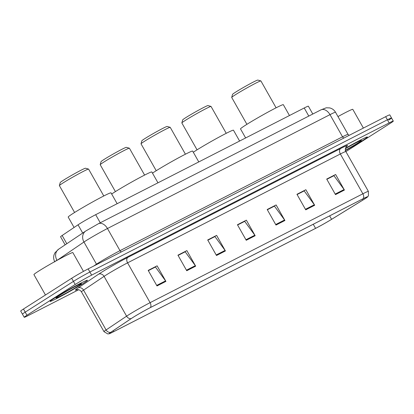<?xml version="1.0" encoding="UTF-8"?>
<svg xmlns="http://www.w3.org/2000/svg" width="414" height="414" viewBox="0 0 414 414"><rect width="100%" height="100%" fill="white"/><g stroke="black" fill="none" stroke-linecap="round" stroke-linejoin="round"><path stroke-width="0.62" d="M65.138 244.84L60.568 236.761A13.414 0.631 -29.5 0 1 62.147 235.488L78.044 224.818A13.414 0.631 -29.5 0 1 79.214 224.057A13.414 0.631 -29.5 0 1 95.675 214.685L304.218 107.982A13.414 0.631 -29.5 0 1 308.358 106.181L312.798 114.031M388.787 120.034A13.414 0.631 150.5 0 0 391.541 117.995L389.781 114.885A13.414 0.631 150.5 0 0 385.641 116.686L88.135 268.903A13.414 0.631 150.5 0 0 71.679 278.275L23.453 309.03A13.414 0.631 150.5 0 0 20.7 311.069L22.459 314.179A13.414 0.631 150.5 0 1 25.213 312.14A13.414 0.631 150.5 0 0 22.459 314.179L24.219 317.29A13.414 0.631 150.5 0 0 28.359 315.489L78.717 289.722M345.897 151.622L390.547 123.144A13.414 0.631 150.5 0 0 393.3 121.105A13.414 0.631 150.5 0 0 389.16 122.906L91.654 275.124A13.414 0.631 150.5 0 0 75.198 284.496L73.438 281.385L25.213 312.14L73.438 281.385A13.414 0.631 150.5 0 1 89.895 272.014A13.414 0.631 150.5 0 0 73.438 281.385L71.679 278.275M389.16 122.906L387.4 119.796L89.895 272.014L387.4 119.796A13.414 0.631 150.5 0 1 391.541 117.995A13.414 0.631 150.5 0 0 387.4 119.796L385.641 116.686M54.503 298.127A21.466 1.009 150.5 0 0 50.104 301.387A21.466 1.009 150.5 0 0 62.602 295.405A21.466 1.009 150.5 0 0 83.064 283.512A21.466 1.009 150.5 0 0 87.468 280.247A21.466 1.009 150.5 0 0 74.97 286.234A21.466 1.009 150.5 0 0 54.503 298.127A21.466 1.009 150.5 0 0 50.104 301.387A21.466 1.009 150.5 0 0 62.602 295.405A21.466 1.009 150.5 0 0 83.064 283.512A21.466 1.009 150.5 0 0 87.468 280.247A21.466 1.009 150.5 0 0 74.97 286.234A21.466 1.009 150.5 0 0 54.503 298.127M345.457 150.572A21.466 1.009 150.5 0 0 363.016 140.274A21.466 1.009 150.5 0 0 367.415 137.013A21.466 1.009 150.5 0 0 345.447 148.295A21.466 1.009 150.5 0 1 367.415 137.013A21.466 1.009 150.5 0 1 363.016 140.274A21.466 1.009 150.5 0 1 345.457 150.572M132.651 317.667A14.309 0.673 -29.5 0 1 150.204 307.674L362.98 198.808A14.309 0.673 -29.5 0 1 367.399 196.888A14.309 0.673 -29.5 0 1 362.923 200.024L331.588 219.327A14.309 0.673 -29.5 0 1 315.571 228.357L113.622 331.686A14.309 0.673 -29.5 0 1 109.208 333.606A14.309 0.673 -29.5 0 1 110.89 332.245L131.398 318.485A14.309 0.673 -29.5 0 1 132.651 317.667M132.413 317.792A14.666 0.693 150.5 0 0 131.129 318.63L110.621 332.39A14.666 0.693 150.5 0 0 109.12 333.782A14.666 0.693 150.5 0 0 113.42 331.811L315.37 228.487A14.666 0.693 150.5 0 0 331.785 219.229L363.119 199.926A14.666 0.693 150.5 0 0 367.596 196.904A14.666 0.693 150.5 0 0 363.181 198.679L150.406 307.545A14.666 0.693 150.5 0 0 132.413 317.792M326.837 179.314L333.932 175.686L344.081 189.529A3.576 2.375 62.9 0 1 344.417 190.052L335.619 174.501L326.698 179.065L335.495 194.616L344.417 190.052M326.806 179.262L335.619 174.501M297.086 194.539L304.181 190.906L314.335 204.754A3.576 2.375 62.9 0 1 314.671 205.272L305.868 189.721L296.947 194.29L305.744 209.841L314.671 205.272M297.055 194.487L305.868 189.721M267.335 209.758L274.435 206.125L284.584 219.974A3.576 2.375 62.9 0 1 284.92 220.496L276.122 204.946L267.196 209.51L275.993 225.061L284.92 220.496M267.304 209.707L276.122 204.946M148.336 270.647L155.431 267.014L165.579 280.863A3.576 2.375 62.9 0 1 165.916 281.385L157.118 265.829L148.191 270.399L156.994 285.95L165.916 281.385M148.305 270.596L157.118 265.829M178.082 255.422L185.182 251.795L195.33 265.643A3.576 2.375 62.9 0 1 195.667 266.161L186.869 250.61L177.942 255.174L186.745 270.73L195.667 266.161M178.056 255.371L186.869 250.61M207.833 240.203L214.933 236.57L225.081 250.418A3.576 2.375 62.9 0 1 225.418 250.941L216.62 235.39L207.693 239.954L216.491 255.505L225.418 250.941M207.807 240.151L216.62 235.39M237.584 224.983L244.684 221.35L254.833 235.199A3.576 2.375 62.9 0 1 255.169 235.716L246.371 220.165L237.445 224.735L246.242 240.286L255.169 235.716M237.553 224.931L246.371 220.165M75.198 284.496L26.972 315.251A13.414 0.631 150.5 0 0 24.219 317.29M83.478 271.382L72.848 252.592A22.361 1.056 150.5 0 0 59.828 258.828A22.361 1.056 150.5 0 0 38.512 271.217A22.361 1.056 150.5 0 0 33.927 274.611L45.457 294.996M59.083 295.782A14.583 0.688 150.5 0 0 56.092 297.961A14.583 0.688 150.5 0 0 64.305 294.085A14.583 0.688 150.5 0 0 78.484 285.857A14.583 0.688 150.5 0 0 81.444 283.616A14.583 0.688 150.5 0 0 72.704 287.859A14.583 0.688 150.5 0 0 59.083 295.782M103.785 195.967L88.586 169.103A16.772 0.792 150.5 0 0 88.555 169.078L85.512 168.239A14.531 0.683 150.5 0 0 76.797 172.467A14.531 0.683 150.5 0 0 63.223 180.364A14.531 0.683 150.5 0 0 60.242 182.538L59.393 185.576A16.772 0.792 150.5 0 0 59.393 185.617L74.598 212.486M88.555 169.078A16.772 0.792 150.5 0 0 78.494 173.958A16.772 0.792 150.5 0 0 62.835 183.071A16.772 0.792 150.5 0 0 59.393 185.576M117.152 203.698L111.014 192.852A24.597 1.159 150.5 0 0 96.695 199.714A24.597 1.159 150.5 0 0 73.247 213.334A24.597 1.159 150.5 0 0 68.201 217.076L74.085 227.477M144.605 175.086L129.406 148.217A16.772 0.792 150.5 0 0 129.37 148.196L126.327 147.358A14.531 0.683 150.5 0 0 117.612 151.581A14.531 0.683 150.5 0 0 104.038 159.478A14.531 0.683 150.5 0 0 101.057 161.651L100.209 164.694A16.772 0.792 150.5 0 0 100.214 164.736L115.413 191.599M129.37 148.196A16.772 0.792 150.5 0 0 119.315 153.071A16.772 0.792 150.5 0 0 103.65 162.184A16.772 0.792 150.5 0 0 100.209 164.694M157.967 182.812L151.834 171.97A24.597 1.159 150.5 0 0 137.51 178.827A24.597 1.159 150.5 0 0 114.062 192.453A24.597 1.159 150.5 0 0 111.671 194.016M184.954 289.893L187.195 288.749M185.42 154.199L170.221 127.336A16.772 0.792 150.5 0 0 170.185 127.31L167.147 126.472A14.531 0.683 150.5 0 0 158.433 130.7A14.531 0.683 150.5 0 0 144.859 138.597A14.531 0.683 150.5 0 0 141.873 140.77L141.029 143.808A16.772 0.792 150.5 0 0 141.029 143.849L156.228 170.718M170.185 127.31A16.772 0.792 150.5 0 0 160.13 132.19A16.772 0.792 150.5 0 0 144.47 141.298A16.772 0.792 150.5 0 0 141.029 143.808M198.787 161.926L192.65 151.084A24.597 1.159 150.5 0 0 178.331 157.941A24.597 1.159 150.5 0 0 154.883 171.567A24.597 1.159 150.5 0 0 152.492 173.13M225.77 269.012L228.011 267.863M226.241 133.318L211.036 106.45A16.772 0.792 150.5 0 0 211.005 106.429L207.963 105.586A14.531 0.683 150.5 0 0 199.248 109.813A14.531 0.683 150.5 0 0 185.674 117.711A14.531 0.683 150.5 0 0 182.693 119.884L181.844 122.922A16.772 0.792 150.5 0 0 181.849 122.963L197.048 149.832M211.005 106.429A16.772 0.792 150.5 0 0 200.95 111.304A16.772 0.792 150.5 0 0 185.286 120.417A16.772 0.792 150.5 0 0 181.844 122.922M239.602 141.045L233.465 130.198A24.597 1.159 150.5 0 0 219.146 137.06A24.597 1.159 150.5 0 0 195.698 150.686A24.597 1.159 150.5 0 0 193.307 152.248M266.59 248.126L268.831 246.982M276.102 107.806L260.903 80.937A16.772 0.792 150.5 0 0 260.867 80.916L257.824 80.078A14.531 0.683 150.5 0 0 249.109 84.301A14.531 0.683 150.5 0 0 235.535 92.198A14.531 0.683 150.5 0 0 232.554 94.371L231.705 97.414A16.772 0.792 150.5 0 0 231.711 97.456L246.91 124.319M260.867 80.916A16.772 0.792 150.5 0 0 250.812 85.791A16.772 0.792 150.5 0 0 235.147 94.904A16.772 0.792 150.5 0 0 231.705 97.414M289.464 115.532L283.331 104.69A24.597 1.159 150.5 0 0 269.007 111.547A24.597 1.159 150.5 0 0 245.559 125.173A24.597 1.159 150.5 0 0 240.513 128.909L245.631 137.955M316.451 222.613L318.692 221.469M363.389 128.071L352.8 109.358A22.361 1.056 150.5 0 0 337.969 116.577M345.379 150.235A14.583 0.688 150.5 0 0 358.436 142.618A14.583 0.688 150.5 0 0 361.396 140.382A14.583 0.688 150.5 0 0 345.354 148.724M82.702 233.051L78.044 224.818M100.255 222.779L95.675 214.685M66.804 243.722L62.147 235.488M308.797 116.08L304.218 107.982M121.374 251.898A2.236 1.485 62.9 0 1 120.003 250.667L107.464 228.507A8.942 5.941 -117.1 0 0 98.366 223.746L320.897 109.886A8.942 5.941 -117.1 0 1 329.994 114.647L107.464 228.507A17.89 0.844 150.5 0 0 85.517 241A17.89 0.844 150.5 0 0 83.954 242.019L96.488 264.184A17.89 0.844 -29.5 0 1 98.056 263.159A17.89 0.844 -29.5 0 1 120.003 250.667L342.533 136.806A17.89 0.844 -29.5 0 1 348.055 134.405L335.516 112.246A17.89 0.844 150.5 0 0 329.994 114.647L342.533 136.806A2.236 1.485 62.9 0 0 343.91 138.038M23.453 309.03L26.972 315.251M88.135 268.903L91.654 275.124M54.824 261.855C53.566 259.542 53.334 257.13 54.115 254.62L54.979 252.747L58.674 249.171L85.703 231.038A8.942 7.602 56.1 0 0 83.954 242.019L57.039 260.354M58.674 249.171A8.942 7.602 56.1 0 0 56.925 260.152A17.89 0.844 150.5 0 0 55.3 261.322M93.667 266.078L96.488 264.184A2.236 1.899 -123.9 0 1 96.659 264.546M77.071 289.64A22.361 1.056 -29.5 0 1 77.998 288.015L98.501 274.254A22.361 1.056 -29.5 0 1 127.89 257.358L340.665 148.491A4.471 2.97 -117.1 0 0 340.355 153.982L127.579 262.849A17.89 0.844 150.5 0 0 105.632 275.346A17.89 0.844 150.5 0 0 104.069 276.366L83.561 290.126A17.89 0.844 150.5 0 0 81.454 291.823C79.229 288.651 76.041 289.805 76.792 289.702M340.665 148.491A22.361 1.056 -29.5 0 1 346.259 146.696M345.876 151.581A17.89 0.844 150.5 0 0 340.355 153.982L362.876 193.793A17.89 0.844 -29.5 0 1 368.398 191.392L345.876 151.581C344.344 150.696 346.471 145.402 346.456 146.489M109.12 333.782L107.759 333.922L103.981 331.635A17.89 0.844 -29.5 0 1 106.087 329.937L126.591 316.177A17.89 0.844 -29.5 0 1 128.159 315.157A17.89 0.844 -29.5 0 1 150.106 302.66A4.471 2.97 62.9 0 1 150.406 307.545M131.129 318.63A4.471 3.798 56.1 0 1 126.591 316.177L104.069 276.366A4.471 3.798 -123.9 0 0 98.501 274.254M77.998 288.015A4.471 3.798 -123.9 0 1 83.561 290.126L106.087 329.937A4.471 3.798 56.1 0 0 110.621 332.39M363.181 198.679A4.471 2.97 -117.1 0 0 362.876 193.793L150.106 302.66L127.579 262.849A4.471 2.97 -117.1 0 1 127.89 257.358M315.571 228.357L313.248 224.253M331.588 219.327L329.632 215.87M362.923 200.024L362.4 199.103M113.622 331.686L113.1 330.76M254.833 235.199L245.937 239.747M225.081 250.418L216.191 254.967M195.33 265.643L186.44 270.192M165.579 280.863L156.689 285.412M284.584 219.974L275.688 224.528M314.335 204.754L305.439 209.303M344.081 189.529L335.19 194.083M85.703 231.038L98.366 223.746M349.147 135.357L348.055 134.405M320.897 109.886L326.227 107.806L329.663 107.909C332.225 108.525 334.176 109.974 335.516 112.246M367.596 196.904L368.413 195.812L368.398 191.392M393.3 121.105L391.541 117.995M103.981 331.635L81.454 291.823"/></g></svg>
